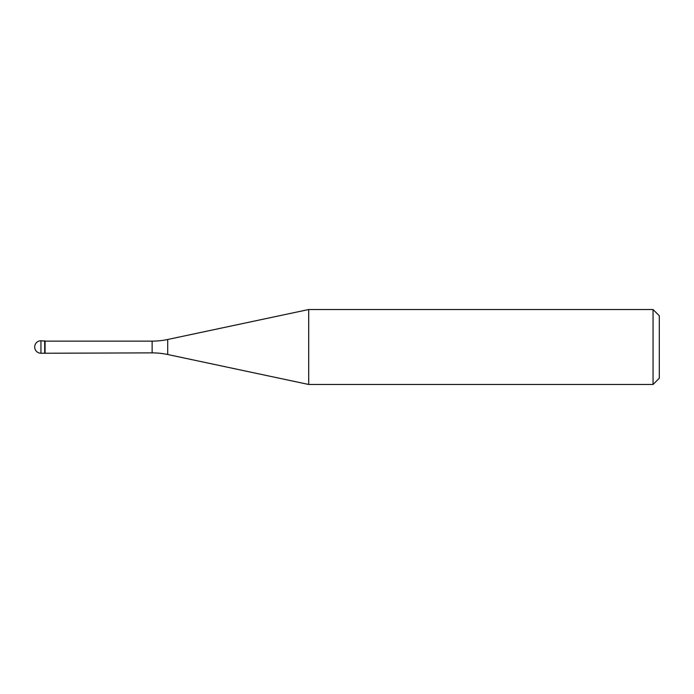 <?xml version="1.0" encoding="UTF-8"?>
<svg xmlns="http://www.w3.org/2000/svg" width="694" height="694" viewBox="0 0 694 694"><rect width="100%" height="100%" fill="white"/><g stroke="black" fill="none" stroke-linecap="round" stroke-linejoin="round"><path stroke-width="1.04" d="M45.067 341.127L40.946 340.754L40.946 353.246L44.694 353.246L44.694 340.754L44.694 353.246L152.133 352.873L152.133 341.127L45.067 341.127L45.067 352.873M40.946 353.246A6.246 6.246 0 0 1 34.7 347A6.246 6.246 0 0 1 40.946 340.754M152.133 341.127A74.952 74.952 0 0 0 167.714 339.487L308.7 309.524L308.7 384.476L167.714 354.513A74.952 74.952 0 0 0 152.133 352.873M308.7 309.524L653.054 309.524L653.054 384.476L308.7 384.476M653.054 384.476L659.3 378.23L659.3 315.77L653.054 309.524M167.714 339.487L167.714 354.513"/></g></svg>
